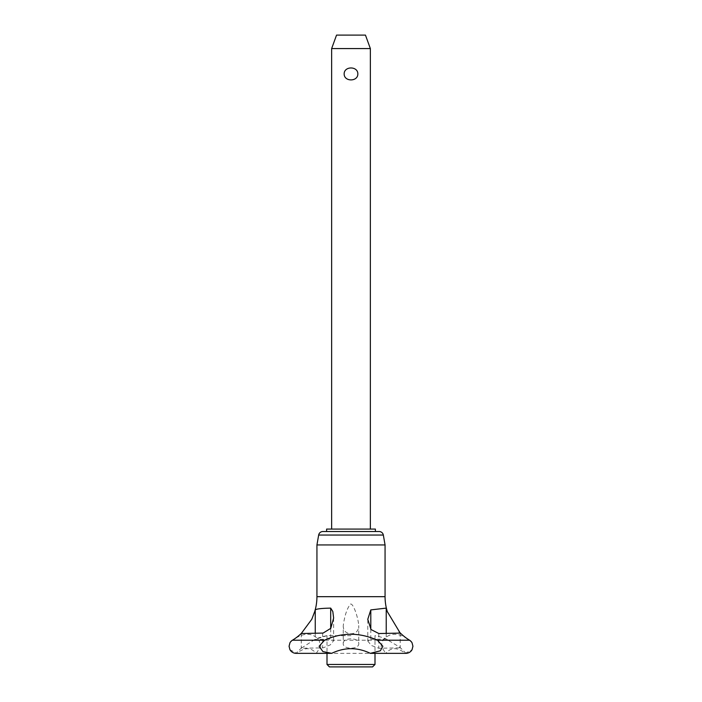 <?xml version="1.0" encoding="UTF-8"?>
<svg xmlns="http://www.w3.org/2000/svg" width="702" height="702" viewBox="0 0 702 702"><rect width="100%" height="100%" fill="white"/><g stroke="black" fill="none" stroke-linecap="round" stroke-linejoin="round"><path stroke-width="0.53" stroke-dasharray="3.51 2.63" d="M316.269 653.343L320.937 646.261L318.98 640.206C312.504 632.283 303.694 632.283 292.55 640.206L290.005 642.716M412.065 642.839L409.45 640.206C398.552 632.283 389.742 632.283 383.02 640.206L381.063 646.261L385.74 653.343M331.642 48.57L370.358 48.57M331.642 529.08L370.358 529.08L331.642 529.08M357.844 73.929C357.941 65.979 344.059 65.979 344.155 73.929C344.059 81.888 357.941 81.888 357.844 73.929M365.452 35.1L336.548 35.1M316.935 544.936L385.065 544.936M322.867 531.519L379.133 531.519M326.614 529.08L375.386 529.08M351 531.519L375.386 531.519L351 531.519M327 664.461L375 664.461M329.44 666.9L372.56 666.9M351 635.661L327 635.661A53.791 53.791 0 0 0 314.698 639.513L301.255 648.253L323.113 647.858L330.309 644.875L333.634 640.707L330.686 639.101L314.698 639.513L327 635.661L351 635.661M289.935 649.675L296.788 653.343M301.702 647.797L301.842 647.674A53.791 53.791 0 0 0 301.702 647.797A53.791 53.791 0 0 0 296.139 653.343L296.876 653.343C304.493 647.147 310.933 647.147 316.207 653.343L385.793 653.343C391.075 647.147 397.516 647.147 405.124 653.343L405.861 653.343A53.791 53.791 0 0 0 399.113 646.805L386.232 639.101L370.796 639.294L367.778 641.014L367.778 619.296M400.219 633.072L400.219 647.858L399.113 646.805M386.232 633.379L386.232 639.101M330.686 628.457L330.686 639.101M343.26 625.596C343.164 630.589 345.744 633.318 351 633.792C356.019 633.581 358.599 630.852 358.74 625.596L358.74 643.172C359.898 649.806 342.111 649.815 343.26 643.172L343.26 625.596C344.507 616.417 346.665 609.555 349.736 605.019C351.992 599.885 357.994 615.908 358.74 625.596M405.221 653.343L412.013 649.771M367.778 641.014L371.305 645.445L378.808 648.262L400.219 647.858M387.302 639.513A53.791 53.791 0 0 0 375 635.661L375 653.343M387.127 611.012A50.948 50.948 0 0 0 387.302 611.609M343.26 643.172C343.471 640.522 346.051 639.066 351 638.794C355.949 639.066 358.538 640.522 358.74 643.172M322.666 633.099L322.666 647.876M400.201 633.099L400.201 647.876M318.98 640.206L383.02 640.206M316.935 596.674L385.065 596.674M318.664 535.047L383.336 535.047M370.796 629.273L370.796 639.294M315.251 633.134L315.251 639.294M301.281 633.529L301.281 648.262M378.808 633.529L378.808 648.262M333.634 618.058L333.634 640.707M301.255 633.52L301.255 648.253M327 635.661L327 653.343"/><path stroke-width="1.05" d="M331.669 653.343L322.902 651.579L319.129 646.261L324.57 640.206C341.856 632.283 359.477 632.283 377.43 640.206L382.871 646.261L380.317 650.807L370.331 653.343C357.432 647.147 344.55 647.147 331.669 653.343L296.139 653.343A7.081 7.081 0 0 1 289.935 649.675L289.066 646.261L289.952 642.804A7.081 7.081 0 0 0 289.935 642.839L290.005 642.716M324.57 640.206L292.462 640.206A7.081 7.081 0 0 0 289.952 642.804M370.331 653.343L405.861 653.343A7.081 7.081 0 0 0 412.065 649.675L412.934 646.261L412.065 642.839A7.081 7.081 0 0 0 409.538 640.206L377.43 640.206M370.358 529.08L370.358 48.57L331.642 48.57L331.642 529.08M331.642 48.57L336.548 35.1L365.452 35.1L370.358 48.57M383.336 535.047L318.664 535.047A4.265 4.265 0 0 1 322.867 531.519L379.133 531.519A4.265 4.265 0 0 1 383.336 535.047L385.065 544.936L316.935 544.936L316.935 596.674A50.948 50.948 0 0 1 314.768 611.363L315.251 609.906C316.435 608.888 321.586 608.292 330.686 608.116L330.686 628.457M375.386 531.519L375.386 529.08L326.614 529.08L326.614 531.519M327 664.461L329.44 666.9L372.56 666.9L375 664.461L327 664.461L327 653.343M386.232 608.116L387.302 611.609L400.201 633.099L378.808 633.529L371.007 629.536L367.778 619.296L370.796 609.906L386.232 608.116L386.232 633.379M330.686 608.116L332.809 611.486L333.634 618.058L330.765 628.351L323.113 633.072L301.255 633.52L311.776 619.296L314.698 611.609M399.298 631.993L399.113 631.809A50.948 50.948 0 0 0 399.298 631.993A50.948 50.948 0 0 0 409.538 640.206M292.462 640.206A50.948 50.948 0 0 0 301.842 632.871M385.065 544.936L385.065 596.674A50.948 50.948 0 0 0 387.127 611.012M344.155 73.929C344.059 65.979 357.941 65.979 357.844 73.929C357.941 81.888 344.059 81.888 344.155 73.929M385.065 596.674L316.935 596.674M370.796 609.906L370.796 629.273M315.251 609.906L315.251 633.134M375 653.343L375 664.461M318.664 535.047L316.935 544.936"/></g></svg>
